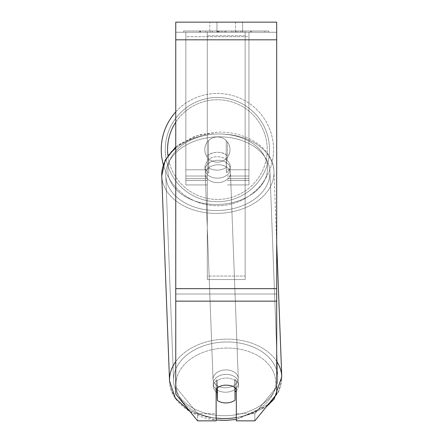 <?xml version="1.0" encoding="UTF-8"?>
<svg xmlns="http://www.w3.org/2000/svg" width="443" height="443" viewBox="0 0 443 443"><rect width="100%" height="100%" fill="white"/><g stroke="black" fill="none" stroke-linecap="round" stroke-linejoin="round"><path stroke-width="0.33" stroke-dasharray="2.21 1.66" d="M207.296 155.853A12.62 8.921 0 0 1 217.391 152.281A12.62 8.921 0 0 1 227.486 155.853L227.486 142.026A12.62 12.62 0 0 0 207.296 142.026L207.296 160.311A12.62 8.921 0 0 1 217.391 156.744A12.62 8.921 0 0 1 227.486 160.311L227.486 142.026A12.62 12.62 0 0 0 207.296 142.026L207.296 160.311A12.62 8.921 180 0 1 217.391 156.744A12.62 8.921 180 0 1 227.486 160.311L227.486 142.026A12.62 12.62 0 0 0 207.296 142.026L207.296 155.853A12.62 8.921 180 0 1 217.391 152.281A12.62 8.921 -2.2 0 1 226.223 154.668L226.423 160.017A12.62 8.921 -2.2 0 1 230.205 166.081A12.62 8.921 -2.2 0 1 226.423 172.759L226.223 167.41A12.62 8.921 -2.2 0 1 217.391 170.129A12.62 8.921 -2.2 0 1 208.564 167.742L208.764 173.097A12.62 8.921 -2.2 0 1 204.987 167.033A12.62 8.921 -2.2 0 1 208.764 160.349L208.564 155A12.62 8.921 -2.2 0 1 217.391 152.281A12.62 8.921 180 0 1 227.486 155.853L227.486 142.026A12.62 12.62 0 0 0 207.296 142.026L207.296 155.853M248.938 36.708L248.938 184.925L248.938 32.245L248.938 184.925L248.938 32.245L248.938 36.708L185.85 36.708L185.85 184.925L185.85 32.245L185.85 180.489L185.85 32.245L185.85 178.618L185.85 32.245L185.85 36.708L248.938 36.708L248.938 180.489L227.486 180.489L248.938 180.489L248.938 32.245L185.85 32.245L185.85 184.925L185.85 32.245L248.938 32.245L185.85 32.245L248.938 32.245L248.938 178.618L248.938 36.708M225.819 374.374A12.62 8.921 -2.2 0 1 238.428 382.818A12.62 8.921 -2.2 0 1 225.819 392.216A12.62 8.921 -2.2 0 1 213.205 383.776A12.62 8.921 -2.2 0 1 225.819 374.374A12.62 8.921 177.8 0 1 238.428 382.818A12.62 8.921 177.8 0 1 225.819 392.216A12.62 8.921 177.8 0 1 213.205 383.776A12.62 8.921 177.8 0 1 225.819 374.374M216.129 391.784A12.62 8.921 -2.2 0 1 213.31 386.451A12.62 8.921 -2.2 0 1 217.087 379.767L217.391 387.714M216.129 388.727L216.129 381.589L216.129 388.727A12.62 8.921 180 0 1 226.223 385.161A12.62 8.921 180 0 1 236.318 388.727L236.318 420.85L254.841 420.85L276.698 394.082L276.698 294.014L175.755 294.014L175.755 394.082L197.606 420.85L216.129 420.85L216.129 413.712L197.606 413.712L175.755 386.944L175.755 394.082L175.755 288.664L175.755 386.944L197.606 413.712L197.606 420.85L197.606 413.712L216.129 413.712L216.129 381.589A12.62 8.921 0 0 1 226.223 378.023A12.62 8.921 0 0 1 236.318 381.589L236.318 420.85L236.318 413.712L254.841 413.712L254.841 420.85L254.841 413.712L276.698 386.944L276.698 394.082L276.698 294.014L276.698 386.944L254.841 413.712L236.318 413.712L236.318 381.589A12.62 8.921 180 0 0 216.129 381.589L216.129 388.727A12.62 8.921 0 0 1 221.788 385.731A12.62 8.921 -2.2 0 1 226.223 385.078A12.62 8.921 -2.2 0 1 235.05 387.459L235.05 387.708M217.087 387.93L217.087 379.767A12.62 8.921 177.8 0 0 213.31 386.451L213.205 383.776L213.31 386.451A12.62 8.921 177.8 0 0 217.087 392.509L217.391 400.538A12.62 8.921 177.8 0 0 226.223 402.92A12.62 8.921 177.8 0 0 235.05 400.201L234.746 379.43A12.62 8.921 177.8 0 1 238.528 385.493A12.62 8.921 -2.2 0 0 234.746 379.43L235.05 387.459L235.05 400.201L234.746 392.177A12.62 8.921 -2.2 0 0 235.05 391.95M217.391 400.538L217.391 387.797A12.62 8.921 177.8 0 1 226.223 385.078A12.62 8.921 177.8 0 1 235.05 387.459L234.746 379.43L234.746 392.177A12.62 8.921 177.8 0 0 238.528 385.493L238.428 382.818L238.528 385.493A12.62 8.921 -2.2 0 1 236.318 390.82M217.696 160.311A12.62 8.921 -2.2 0 1 230.305 168.755A12.62 8.921 -2.2 0 1 217.696 178.152A12.62 8.921 -2.2 0 1 205.087 169.708A12.62 8.921 -2.2 0 1 217.696 160.311A12.62 8.921 177.8 0 1 230.305 168.755A12.62 8.921 177.8 0 1 217.696 178.152A12.62 8.921 177.8 0 1 205.087 169.708A12.62 8.921 177.8 0 1 217.696 160.311M208.564 155L208.564 167.742A12.62 8.921 177.8 0 0 217.391 170.129A12.62 8.921 177.8 0 0 226.223 167.41L226.223 154.668A12.62 8.921 177.8 0 0 217.391 152.281A12.62 8.921 177.8 0 0 208.564 155L208.764 173.097L208.564 155M226.423 160.017L226.423 172.759A12.62 8.921 177.8 0 0 230.205 166.081L230.305 168.755L230.205 166.081A12.62 8.921 177.8 0 0 226.423 160.017L226.423 172.759L226.423 160.017M217.867 182.616A12.62 8.921 -2.2 0 1 205.259 174.171A12.62 8.921 -2.2 0 1 217.867 164.768A12.62 8.921 -2.2 0 1 230.476 173.213A12.62 8.921 -2.2 0 1 217.867 182.616A12.62 8.921 177.8 0 1 205.259 174.171A12.62 8.921 177.8 0 1 217.867 164.768A12.62 8.921 177.8 0 1 230.476 173.213A12.62 8.921 177.8 0 1 217.867 182.616M225.648 387.758A12.62 8.921 -2.2 0 1 213.039 379.313A12.62 8.921 -2.2 0 1 225.648 369.916A12.62 8.921 -2.2 0 1 238.256 378.355A12.62 8.921 -2.2 0 1 225.648 387.758A12.62 8.921 177.8 0 1 213.039 379.313A12.62 8.921 177.8 0 1 225.648 369.916A12.62 8.921 177.8 0 1 238.256 378.355A12.62 8.921 177.8 0 1 225.648 387.758M225.648 415.684A52.113 36.835 -2.2 0 1 173.573 380.808A52.113 36.835 -2.2 0 1 225.648 341.985A52.113 36.835 -2.2 0 1 277.722 376.86A52.113 36.835 -2.2 0 1 225.648 415.684A52.113 36.835 177.8 0 1 173.573 380.808A52.113 36.835 177.8 0 1 225.648 341.985A52.113 36.835 177.8 0 1 277.722 376.86A52.113 36.835 177.8 0 1 225.648 415.684M217.867 136.843A52.113 36.835 -2.2 0 1 269.942 171.718A52.113 36.835 -2.2 0 1 217.867 210.541A52.113 36.835 -2.2 0 1 165.793 175.666A52.113 36.835 -2.2 0 1 217.867 136.843A52.113 36.835 177.8 0 1 269.942 171.718A52.113 36.835 177.8 0 1 217.867 210.541A52.113 36.835 177.8 0 1 165.793 175.666A52.113 36.835 177.8 0 1 217.867 136.843M268.785 30.982L183.668 30.982L268.785 30.982L268.785 32.245L183.668 32.245L268.785 32.245M183.668 30.982L183.668 32.245M276.698 32.245L175.755 32.245L175.755 22.15L175.755 39.815L175.755 22.15L276.698 22.15L276.698 32.245L175.755 32.245L175.755 294.014L276.698 294.014L276.698 32.245M222.286 32.245L251.059 32.245L222.286 32.245L222.286 30.982L200.585 30.982L200.585 32.245L251.059 32.245L200.535 32.245L251.059 32.245L200.585 32.245L200.585 30.982L236.634 30.982L236.634 32.245L236.634 30.982L251.059 30.982L251.059 32.245L251.059 30.982L200.535 30.982L200.535 32.245L200.535 30.982L251.059 30.982L251.059 32.245L251.059 30.982L242.099 30.982L242.099 32.245L242.099 30.982L251.059 30.982L251.059 32.245L251.059 30.982L200.585 30.982L200.585 32.245L200.585 30.982L251.059 30.982L251.059 32.245L251.059 30.982L222.286 30.982M235.51 32.245L209.821 32.245L242.631 32.245L235.51 32.245L235.51 22.15L242.631 22.15L209.821 22.15L242.631 22.15L235.51 22.15L235.51 32.245M209.821 32.245L216.943 32.245L209.821 32.245L209.821 22.15L209.821 32.245M245.151 32.245L207.296 32.245L264.825 32.245L207.296 32.245L207.296 30.982L207.296 279.539L207.296 32.245L245.151 32.245L245.151 30.982L245.151 32.245L245.151 30.982L207.296 30.982L245.151 30.982L245.151 32.245L245.151 30.982L264.825 30.982L264.825 32.245L264.825 30.982L207.296 30.982L245.151 30.982L245.151 276.044L207.296 276.044L207.296 32.245L207.296 35.739L245.151 35.739L245.151 32.245L245.151 279.539L207.296 279.539L207.296 35.739L245.151 35.739L245.151 32.245M240.676 32.245L199.571 32.245L240.676 32.245L240.676 30.982L252.067 30.982L252.067 32.245M216.943 32.245L216.943 22.15L216.943 32.245M276.698 288.664L276.698 39.815L276.698 301.151L276.698 288.664L175.755 288.664M236.318 381.589L236.318 388.727L236.318 381.589M217.325 30.982L250.633 30.982L200.053 30.982L217.325 30.982L217.325 32.245L250.633 32.245L217.325 32.245M205.541 30.982L205.541 32.245M200.053 30.982L200.053 32.245L200.053 30.982M250.633 30.982L250.633 32.245L235.316 32.245L250.633 32.245L250.633 30.982M235.316 30.982L235.316 32.245L235.316 30.982M233.001 30.982L233.001 32.245M264.825 30.982L245.151 30.982L264.825 30.982M217.02 30.982L231.279 30.982L217.02 30.982L217.02 32.245L231.279 32.245L217.02 32.245M231.279 30.982L231.279 32.245L231.279 30.982M218.969 30.982L225.675 30.982L218.969 30.982L218.969 32.245L212.335 32.245L225.675 32.245L218.969 32.245M252.067 30.982L199.571 30.982L218.249 30.982L212.335 30.982L212.335 32.245M212.335 30.982L225.675 30.982L225.675 32.245L225.675 30.982L239.303 30.982L239.303 32.245M232.309 30.982L251.059 30.982L232.309 30.982L232.309 32.245M238.007 30.982L238.007 32.245M251.059 30.982L251.059 32.245L251.059 30.982M221.063 30.982L200.585 30.982L200.585 32.245L200.585 30.982L221.063 30.982L221.063 32.245M199.571 30.982L199.571 32.245M210.098 30.982L210.098 32.245M218.249 30.982L218.249 32.245M239.303 30.982L233.173 30.982L233.173 32.245M233.173 30.982L240.676 30.982M218.333 32.245L212.191 32.245L224.33 32.245L218.333 32.245L218.333 30.982L212.191 30.982L212.191 32.245L212.191 30.982L224.33 30.982L224.33 32.245L224.33 30.982L218.333 30.982M248.938 32.245L185.85 32.245L248.938 32.245M175.755 111.924A56.15 56.15 0 0 1 273.547 149.596A56.15 56.15 0 0 0 217.391 93.445A56.15 56.15 0 0 0 161.241 149.596A56.15 56.15 0 0 0 217.391 205.746A56.15 56.15 0 0 0 273.547 149.596A56.15 56.15 0 0 1 163.317 164.73M230.011 149.596A12.62 12.62 0 0 1 217.391 162.216A12.62 12.62 0 0 1 204.777 149.596A12.62 12.62 0 0 1 217.391 136.976A12.62 12.62 0 0 1 226.223 158.605A12.62 12.62 0 0 1 204.777 149.596A12.62 12.62 0 0 1 226.223 140.586L226.223 158.605A12.62 12.62 0 0 1 208.559 158.605L208.559 140.586A12.62 12.62 0 0 1 230.011 149.596A12.62 12.62 0 0 1 217.391 162.216A12.62 12.62 0 0 1 204.777 149.596A12.62 12.62 0 0 1 217.391 136.976A12.62 12.62 0 0 1 226.223 158.605L226.223 140.586A12.62 12.62 0 0 1 217.391 162.216A12.62 12.62 0 0 1 208.559 140.586L208.559 158.605A12.62 12.62 0 0 1 217.391 136.976A12.62 12.62 0 0 1 230.011 149.596A12.62 12.62 0 0 1 217.391 162.216A12.62 12.62 0 0 1 204.777 149.596A12.62 12.62 0 0 1 217.391 136.976A12.62 12.62 0 0 1 230.011 149.596M226.223 140.586L226.223 158.605L226.223 140.586M208.559 158.605L208.559 140.586L208.559 158.605M165.278 149.596A52.113 52.113 0 0 1 217.391 97.482A52.113 52.113 0 0 1 269.505 149.596A52.113 52.113 0 0 1 217.391 201.709A52.113 52.113 0 0 1 165.278 149.596A52.113 52.113 0 0 1 217.391 97.482A52.113 52.113 0 0 1 269.505 149.596A52.113 52.113 0 0 1 217.391 201.709A52.113 52.113 0 0 1 165.278 149.596M217.391 387.797L217.087 379.767L217.087 392.509M208.764 173.097A12.62 8.921 177.8 0 1 204.987 167.033A12.62 8.921 177.8 0 1 208.764 160.349L208.764 173.097M245.151 279.539L245.151 35.739L245.151 279.539L207.296 279.539L207.296 276.044L245.151 276.044L245.151 279.539M207.296 180.489L185.85 180.489L207.296 180.489M207.296 169.785L185.85 169.785L207.296 169.785M207.296 176.032L185.85 176.032L207.296 176.032M248.938 169.785L227.486 169.785L248.938 169.785M248.938 176.032L227.486 176.032L248.938 176.032M276.698 361.361A56.15 39.693 177.8 0 0 225.648 339.133A56.15 39.693 177.8 0 0 175.755 361.593M175.755 148.239A56.15 39.693 -2.2 0 1 217.867 133.985A56.15 39.693 -2.2 0 1 273.979 171.563A56.15 39.693 -2.2 0 1 217.867 213.399A56.15 39.693 -2.2 0 1 161.756 175.821L169.536 380.963A56.15 39.693 177.8 0 0 225.648 418.541A56.15 39.693 177.8 0 0 281.759 376.705A56.15 39.693 -2.2 0 0 225.648 339.133A56.15 39.693 -2.2 0 0 169.536 380.963A56.15 39.693 -2.2 0 0 225.648 418.541A56.15 39.693 -2.2 0 0 281.759 376.705L278.713 391.579L269.1 404.509L236.318 419.455L266.127 407.034M216.129 418.054A49.843 35.23 -2.2 0 1 176.231 380.792A49.843 35.23 -2.2 0 1 225.819 348.054A49.843 35.23 -2.2 0 1 275.358 378.621A49.843 35.23 -2.2 0 1 236.318 417.55M217.696 133.985A49.843 35.23 177.8 0 0 167.875 170.178A49.843 35.23 177.8 0 0 217.696 204.478A49.843 35.23 177.8 0 0 267.522 168.285A49.843 35.23 177.8 0 0 217.696 133.985A49.843 35.23 -2.2 0 0 167.875 170.178A49.843 35.23 -2.2 0 0 217.696 204.478A49.843 35.23 -2.2 0 0 267.522 168.285A49.843 35.23 -2.2 0 0 217.696 133.985M276.698 39.815L175.755 39.815M276.698 301.151L175.755 301.151M217.463 30.982L217.463 32.245M218.465 30.982L218.465 32.245M218.321 30.982L218.321 32.245M219.113 30.982L219.113 32.245M225.963 30.982L225.963 32.245M225.819 30.982L225.819 32.245L225.819 30.982M225.675 30.982L225.675 32.245M218.189 30.982L218.189 32.245M167.903 155.493A49.843 49.843 0 0 0 220.348 199.35A49.843 49.843 0 0 0 267.234 149.596A49.843 49.843 0 0 1 217.391 199.439A49.843 49.843 0 0 1 167.548 149.596A49.843 49.843 0 0 1 217.391 99.753A49.843 49.843 0 0 1 267.234 149.596A49.843 49.843 0 0 0 175.755 122.202M225.819 348.054A49.843 35.23 177.8 0 1 275.64 382.353A49.843 35.23 177.8 0 1 225.819 418.541A49.843 35.23 177.8 0 1 175.993 384.242A49.843 35.23 177.8 0 1 225.819 348.054M217.867 133.985A56.15 39.693 177.8 0 1 273.979 171.563A56.15 39.693 177.8 0 1 217.867 213.399A56.15 39.693 177.8 0 1 161.756 175.821A56.15 39.693 177.8 0 1 217.867 133.985M185.85 184.925L207.296 184.925L185.85 184.925M207.296 178.618L185.85 178.618L207.296 178.618M227.486 184.925L248.938 184.925L227.486 184.925M248.938 178.618L227.486 178.618L248.938 178.618M190.158 411.73L216.129 419.958M175.755 146.832L194.759 136.184L217.746 132.141C246.496 131.095 273.541 148.649 273.979 171.563L276.698 243.312M205.087 169.708L204.987 167.033L205.087 169.708M205.259 174.171L213.039 379.313L205.259 174.171M230.476 173.213L238.256 378.355L230.476 173.213M269.942 171.718L277.722 376.86L269.942 171.718M165.793 175.666L173.573 380.808L165.793 175.666M242.631 22.15L242.631 32.245L242.631 22.15M162.908 166.108L169.398 153.444L178.385 144.734L199.394 134.75L217.746 132.141C246.491 131.095 273.541 148.649 273.979 171.563L281.759 376.705M162.902 166.125L161.867 171.757M225.769 420.39C197.019 421.431 169.974 403.878 169.536 380.963"/><path stroke-width="0.66" d="M235.05 387.708L235.05 400.201A12.62 8.921 -2.2 0 1 226.223 402.92A12.62 8.921 -2.2 0 1 217.391 400.538L217.391 387.714M216.129 391.784A12.62 8.921 -2.2 0 0 217.087 392.509L217.391 400.538M217.391 387.797A12.62 8.921 -2.2 0 1 221.788 385.731A12.62 8.921 0 0 1 236.318 388.727L236.318 420.85L254.841 420.85L276.698 394.082L276.698 301.151L175.755 301.151L175.755 394.082L197.606 420.85L216.129 420.85L216.129 388.727M236.318 390.82A12.62 8.921 -2.2 0 1 235.05 391.95M217.087 392.509L217.087 387.93M276.698 301.151L276.698 22.15L175.755 22.15L175.755 301.151M163.317 164.73A56.15 56.15 0 0 1 175.755 111.924M175.755 361.593A56.15 39.693 177.8 0 0 169.536 380.963L175.406 398.335L190.158 411.73M236.318 417.55A49.843 35.23 -2.2 0 1 225.819 418.541A49.843 35.23 -2.2 0 1 216.129 418.054M161.867 171.757L161.756 175.821A56.15 39.693 -2.2 0 1 175.755 148.239M276.698 243.312L281.759 376.705A56.15 39.693 177.8 0 0 276.698 361.361M276.698 39.815L175.755 39.815M276.698 288.664L175.755 288.664M175.755 122.202A49.843 49.843 0 0 0 167.903 155.493M216.129 419.958L225.769 420.39L236.318 419.455L225.769 420.39M175.755 146.832L165.156 160.205L161.756 175.821L169.536 380.963M266.127 407.034L274.117 399.082L281.759 376.705"/></g></svg>
